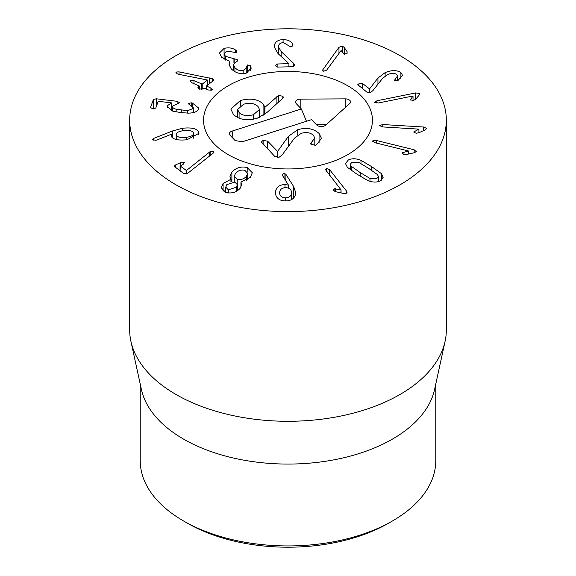 <?xml version="1.0" encoding="UTF-8"?>
<svg xmlns="http://www.w3.org/2000/svg" width="576" height="576" viewBox="0 0 576 576"><rect width="100%" height="100%" fill="white"/><g stroke="black" fill="none" stroke-linecap="round" stroke-linejoin="round"><path stroke-width="0.86" d="M183.514 520.949L187.243 523.102A142.495 82.267 0 0 0 388.757 523.102L392.494 520.949A147.773 85.313 180 0 1 183.514 520.949A147.773 85.313 180 0 1 183.506 520.949A147.773 85.313 180 0 1 140.227 460.627L140.227 384.091M358.164 85.298L359.129 83.455L362.462 83.462L369.569 88.891L377.957 78.005L385.135 72.605C391.601 70.006 396.857 69.991 400.896 72.554L402.552 75.334L397.937 80.546L394.574 80.518L395.266 78.854L397.627 76.032L396.677 74.448C394.43 72.986 391.428 73.015 387.67 74.542L382.558 78.386L372.91 90.626L370.541 92.513L367.315 92.455L357.79 84.694M395.266 78.854L395.266 80.856M394.574 80.518L394.308 80.035M400.896 72.554L400.896 78.545M377.957 78.005L377.957 84.226M369.569 88.891L369.569 92.808M369.461 88.942L369.461 92.83M374.702 102.456L376.942 100.757L415.692 92.923L419.551 93.506L418.982 95.335L415.591 99.324L413.554 100.397L410.357 99.878L412.992 95.99L378.302 103.003L374.609 102.154M413.021 96.041L413.021 100.476M410.357 99.878L410.479 99.137L410.479 100.022M419.551 94.536L419.688 93.982M415.692 92.923L415.692 99.202M376.942 100.757L376.942 103.162M423.648 127.015L426.708 128.484L424.836 130.003L418.817 132.775L416.182 133.243L413.676 131.99L418.932 129.125L382.378 126.914L379.534 125.532L382.81 124.546L423.648 127.015L423.648 130.55M418.932 129.125L418.932 132.718L418.925 129.175M382.81 124.546L382.81 126.936M414.151 149.782L416.326 151.711L413.762 152.849L406.598 154.469L403.841 154.469L402.084 152.842L408.571 150.998L374.767 142.668L372.751 140.861L376.387 140.479L414.151 149.782L414.151 152.755M408.571 150.998L408.571 154.022M408.535 151.049L408.535 154.03M416.484 151.279L416.326 151.711M376.387 140.479L376.387 143.071M372.607 141.25L372.751 141.638M285.494 197.849C289.26 197.69 291.283 195.998 291.557 192.773C291.434 189.562 289.498 187.855 285.739 187.646C281.916 187.79 279.864 189.468 279.59 192.672C279.713 195.905 281.678 197.626 285.494 197.849L285.494 200.938M291.557 192.773L291.557 199.562L291.557 192.773M282.103 174.823L284.047 173.29L285.883 174.276L293.695 186.61L295.769 192.78C295.157 198.101 291.708 200.822 285.422 200.938C279.108 200.75 275.76 197.928 275.378 192.485C276.048 187.38 279.252 184.73 284.998 184.55L288.475 185.134L282.103 174.852M288.475 185.134L288.475 188.143M288.382 185.206L288.382 188.107M284.998 184.55L284.998 187.675M293.695 186.61L293.695 197.957M285.883 174.276L285.883 181.116M228.312 189.799L236.304 187.279L237.398 184.73L234.871 182.066L226.822 184.601L225.742 187.099L228.312 189.799L228.312 193.003M236.304 187.279L236.304 191.34M246.42 176.357L247.752 173.362L244.829 170.316C241.207 169.546 238.118 170.539 235.548 173.29L234.245 176.234L237.218 179.294C240.826 180.058 243.893 179.078 246.42 176.357L246.42 180.403M237.218 179.294L237.218 183.794M230.998 179.258L229.975 176.465L231.883 172.08C236.059 167.681 241.157 166.169 247.176 167.544L252.324 172.728L250.322 177.286L240.948 182.153L241.769 184.522L240.149 188.28C236.549 192.29 231.818 193.723 225.965 192.571L221.213 187.754L223.092 183.463L230.998 179.258L230.998 182.052M231.883 172.08L231.883 181.879M230.933 179.323L230.933 182.066M223.092 183.463L223.092 191.239M240.948 182.153L240.948 187.164M247.176 167.544L247.176 171.713M210.146 151.596L213.552 151.502L213.25 153.086L187.452 173.506L183.794 173.585L174.11 166.27L175.378 165.038L180.756 162.554L184.349 162.338L183.197 164.311L180.108 165.938L186.451 170.518L210.146 151.596L210.146 155.578M186.588 170.453L186.588 173.83M186.451 170.518L186.451 173.873M180.288 165.658L180.108 170.928M184.349 162.338L184.716 162.922M213.869 152.064L213.552 151.502L213.552 152.77M338.976 47.311L342.31 46.058L344.282 47.534L347.098 51.667L347.112 53.258L344.297 54.274L341.093 50.53L326.729 70.07L323.604 71.237L322.553 70.15L338.976 47.311L338.976 53.41M344.282 47.534L344.282 54.274M322.934 69.134L322.934 70.927M293.27 63.029L294.646 65.225L292.752 66.737L277.358 67.09L275.256 65.592L277.142 64.001L288.914 63.655L278.006 53.532L274.298 47.074C274.212 42.53 277.135 40.01 283.075 39.514C288.576 39.838 291.802 41.602 292.738 44.82L292.874 45.418L290.938 47.009L283.421 42.595C280.073 42.847 278.431 44.302 278.51 46.951L281.138 51.552L293.27 63.029L293.27 66.679M281.138 51.552L281.138 56.441M278.496 46.613L278.51 54L278.496 46.613M292.738 44.82L292.738 46.138M283.075 39.514L283.075 42.617M274.298 47.074L274.284 46.62M288.914 63.734L288.914 66.823M250.459 65.765L251.215 68.191L246.319 73.123C240.566 74.513 235.519 73.051 231.163 68.746L228.938 64.087L229.954 61.466L221.537 57.298L219.492 52.97L224.071 48.391C228.614 47.347 232.452 47.894 235.577 50.033L236.822 51.595L235.894 52.531L226.706 51.084L224.1 53.662L225.403 56.311L237.218 59.602L237.629 60.538L233.453 64.57L234.922 67.644C237.42 70.294 240.394 71.208 243.842 70.387L246.787 67.363L247.471 64.951L250.459 65.765L250.459 70.589M250.884 66.463L250.884 69.818M247.471 64.951L247.471 72.706M246.665 66.492L246.614 66.046M243.842 70.387L243.842 73.606M234.922 67.644L234.922 71.698M237.218 59.602L237.218 61.258M233.935 58.853L233.935 63.101M225.403 56.311L225.403 60.106M235.577 50.033L235.577 52.603M224.071 48.391L224.071 59.4M229.954 61.466L229.954 67.133M210.91 88.099L212.069 90.115L208.418 90L204.12 88.114L202.45 88.992L199.123 89.014L198.202 87.163L199.246 85.982L191.477 82.584L190.289 80.582L193.968 80.683L202.226 84.103L207.562 80.035L178.502 74.275L177.286 73.908L176.256 72.043L178.999 71.863L212.429 78.718L213.782 79.999L213.379 80.676L206.453 85.954L210.91 88.099L210.91 90.482M209.246 77.846L209.246 83.822M178.999 71.863L178.999 74.369M175.932 72.605L176.256 72.043L176.256 73.267M207.562 80.035L207.562 85.104M193.968 80.683L193.968 83.671M189.958 81.151L190.289 80.582L190.289 81.821M199.404 89.129L199.246 85.982M197.856 87.782L198.202 87.163L198.202 88.445M212.422 89.532L212.069 90.115M206.453 85.954L206.611 89.208M191.218 102.794L192.377 103.039L198.634 108.029L198.454 109.102C197.446 111.614 194.148 112.961 188.554 113.141L180.922 112.608L173.218 111.247L167.177 106.711L167.364 105.718L171.547 102.888L158.638 101.318L158.184 101.419L155.758 108.079L152.726 108.886L150.523 107.446L153.418 99.504L156.276 98.784L177.12 101.318L179.597 102.773L172.706 106.049C172.159 107.374 173.318 108.439 176.17 109.253L187.69 110.678L193.226 108.468L193.342 107.82L188.222 103.63L191.218 102.794L191.218 105.509M192.377 103.039L192.377 106.222M176.17 109.253L176.17 111.895M172.706 106.049L172.598 111.067M171.547 102.888L171.547 110.722M171.526 102.938L171.526 110.714M167.364 105.718L167.364 107.647M186.293 137.347C191.686 136.49 194.098 134.964 193.536 132.775C192.348 130.709 189.007 129.989 183.521 130.63C178.142 131.479 175.738 132.984 176.299 135.144C177.494 137.246 180.821 137.981 186.293 137.347L186.293 139.838M176.162 139.471L176.162 134.453L176.299 139.507M193.68 138.19L193.536 132.775M172.613 130.939L182.462 128.268C191.599 127.303 197.021 128.563 198.742 132.062L198.986 133.272L187.006 139.752C178.222 140.63 172.98 139.486 171.288 136.318L171.403 134.23L157.241 139.882L155.65 140.314L152.654 139.601L153.814 138.341L172.613 130.939L172.613 137.909M182.462 128.268L182.462 130.795M153.814 138.341L153.814 140.292M171.554 134.258L171.554 136.807M198.742 132.062L198.742 134.431M346.594 191.167L347.069 192.326L345.946 193.435L342.727 193.277L335.549 191.686L333.504 190.613L333.158 189.713L334.109 188.726L341.057 189.893L325.404 169.524L326.448 168.458L329.58 169.589L346.594 191.167L346.594 193.162M341.057 189.893L341.057 192.902M340.97 189.914L340.97 192.888M334.109 188.726L334.109 191.138M329.58 169.589L329.58 175.334M369.958 178.445L376.819 178.531L378.418 176.522L377.474 174.586L368.525 168.293L358.726 162.396L351.864 162.31L350.266 164.318L351.202 166.255L360.187 172.562L369.958 178.445L369.958 181.31M351.202 166.255L351.202 170.316M360.994 160.322L371.707 166.658L381.312 173.527L383.191 177.264L380.369 180.835C376.805 182.578 372.578 182.47 367.69 180.511L357.005 174.197L347.371 167.306L345.492 163.577L348.314 159.998C351.871 158.256 356.098 158.364 360.994 160.322L360.994 163.548M381.312 173.527L381.312 180.281M176.047 184.846A158.328 91.411 180 0 1 129.672 120.211A158.328 91.411 180 0 1 288 28.8A158.328 91.411 180 0 1 446.328 120.211A158.328 91.411 180 0 1 348.588 204.66A158.328 91.411 180 0 1 176.047 184.846M347.71 85.738A84.442 48.751 180 0 1 372.442 120.211A84.442 48.751 180 0 1 288 168.955A84.442 48.751 180 0 1 203.558 120.211A84.442 48.751 180 0 1 255.686 75.168A84.442 48.751 180 0 1 347.71 85.738M435.773 384.091L435.773 460.627A147.773 85.313 180 0 1 392.494 520.949M445.09 341.273L434.614 389.39A147.773 85.313 180 0 1 288 464.069A147.773 85.313 180 0 1 141.386 389.39L130.91 341.273A158.328 91.411 0 0 0 176.047 394.51A158.328 91.411 0 0 0 339.336 416.347A158.328 91.411 0 0 0 445.09 341.273A158.328 91.411 0 0 0 446.328 329.875L446.328 120.211M129.672 120.211L129.672 329.875A158.328 91.411 0 0 0 130.91 341.273M315.533 145.188L310.961 144.31L310.579 143.46L314.82 138.125L313.459 135.36C310.349 132.552 306.281 131.875 301.262 133.337L294.538 138.082L282.218 154.879L279.115 157.262L274.738 156.391L261.396 141.97L263.117 140.371L267.638 141.192L277.603 151.387L288.317 136.411L297.727 129.715C306.324 127.21 313.438 128.448 319.068 133.423L321.473 138.391L316.57 144.749L315.533 145.188M311.796 144.95L311.796 141.883M263.117 144.266L263.117 140.371M277.459 157.493L277.459 151.43M277.603 157.5L277.603 151.387M288.317 146.563L288.317 136.411M319.068 143.071L319.068 133.423M278.46 102.182L278.46 95.479L282.852 96.228L283.313 97.214L282.665 98.41L266.695 112.723L257.126 118.267C246.816 121.025 238.896 119.722 233.366 114.343L230.861 109.094L240.372 100.519C250.358 97.942 257.933 99.079 263.081 103.939L264.96 107.287L278.46 95.479M276.912 103.565L276.912 96.372M264.96 114.178L264.96 107.287M264.737 114.343L264.751 107.042M240.372 105.667L240.372 100.519M253.541 114.66L259.466 109.462L258.034 106.466C254.506 103.241 249.682 102.506 243.569 104.249L237.629 109.483L239.083 112.522C242.597 115.697 247.414 116.41 253.541 114.66L253.541 119.182M239.083 118.123L239.083 112.522M301.363 108.972L296.251 103.644A5.278 3.046 180 0 1 295.682 102.744A5.278 3.046 180 0 1 300.816 99.122L345.204 98.87A5.278 3.046 180 0 1 350.438 102.492A5.278 3.046 180 0 1 349.704 103.558L325.75 125.136A5.278 3.046 180 0 1 316.692 124.97L311.58 119.635L242.316 141.768L235.145 140.58L230.033 135.245A5.278 3.046 180 0 1 229.471 134.345A5.278 3.046 180 0 1 232.099 131.105L301.363 108.972L306.468 121.27M300.816 99.122L300.838 108.432M326.347 124.603L316.397 124.661M247.118 77.551A84.442 48.751 180 0 1 372.442 120.211A84.442 48.751 180 0 1 288 168.955A84.442 48.751 180 0 1 203.558 120.211A84.442 48.751 180 0 1 247.118 77.551M385.135 72.605L385.135 75.91M362.462 83.462L362.462 88.668M414.338 131.342L414.338 132.833M403.049 152.338L403.049 154.202M284.047 173.29L284.047 178.272M209.333 152.143L209.333 156.226M180.756 162.554L180.756 165.442M175.378 165.038L175.378 167.515M347.098 51.667L347.098 53.273M342.31 46.058L342.31 52.157M277.142 64.001L277.142 67.09M234.173 58.781L234.173 62.813M236.405 50.724L236.405 52.308M212.429 78.718L212.429 81.403M202.226 84.103L202.226 89.136M201.737 84.082L201.737 89.323M206.453 86.126L206.453 89.136M193.226 108.468L193.226 112.63M187.69 110.678L187.69 113.134M181.786 110.232L181.786 112.716M177.12 101.318L177.12 103.824M156.276 98.784L156.276 106.654M153.418 99.504L153.418 108.943M335.412 188.726L335.412 191.65M326.448 168.458L326.448 171.367M360.187 172.562L360.187 176.249M371.707 166.658L371.707 170.381M267.638 148.982L267.638 141.192M297.727 134.978L297.727 129.715M263.081 115.474L263.081 103.939M282.852 98.23L282.852 96.228M345.204 98.87L345.233 107.59M232.099 131.105L233.093 138.442M397.627 76.032L397.627 80.669M225.742 192.506L225.742 187.099M237.398 190.692L237.398 184.73M247.752 179.597L247.752 173.362M234.245 181.93L234.245 176.234M180.058 165.866L180.058 170.892M246.787 67.363L246.787 72.965M233.453 64.57L233.453 70.762M224.1 53.662L224.1 59.414M199.462 86.162L199.462 89.15M206.395 86.04L206.395 89.114M193.342 107.82L193.342 112.601M378.418 181.606L378.418 176.522M350.266 169.654L350.266 164.318M187.243 523.102L183.506 520.949M314.82 145.368L314.82 138.125M259.466 109.462L259.466 117.382M237.629 109.483L237.629 117.468"/></g></svg>
